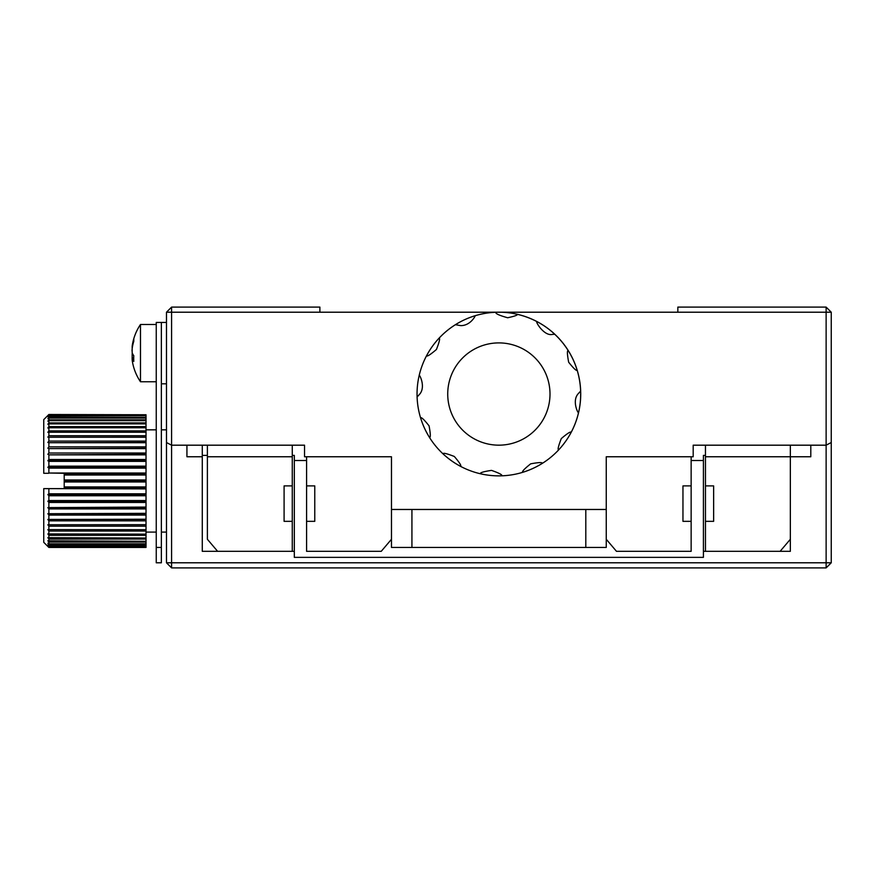 <?xml version="1.0" encoding="UTF-8"?>
<svg xmlns="http://www.w3.org/2000/svg" width="875" height="875" viewBox="0 0 875 875"><rect width="100%" height="100%" fill="white"/><g stroke="black" fill="none" stroke-linecap="round" stroke-linejoin="round"><path stroke-width="1.31" d="M132.355 344.98A51.045 47.403 0 0 1 132.377 344.848A51.045 47.403 0 0 1 133.798 338.855M132.016 350.952L132.169 348.567A51.045 47.403 180 0 1 132.223 348.173L132.234 348.173M156.253 324.494L140.481 324.494L140.481 381.763A51.133 51.133 0 0 1 132.333 361.134A51.045 47.152 180 0 1 132.169 359.964A51.045 47.403 180 0 0 132.377 361.408M705.458 445.189L705.458 456.761L790.344 456.761L790.344 445.189L790.344 551.316L703.413 551.316L703.413 557.364L294.317 557.364L294.317 551.316L202.278 551.316L202.278 456.761L186.933 456.761L186.933 445.189L171.588 445.189L171.588 312.211L319.889 312.211L319.889 307.103L171.588 307.103L166.48 312.211L166.48 442.531L171.588 445.189L166.48 442.531L166.48 562.789L171.588 567.897L171.588 562.789L826.131 562.789L826.131 567.897L171.588 567.897M705.458 456.761L705.458 485.898L713.639 485.898L713.639 521.336L713.639 485.898M705.458 485.898L705.458 551.316L780.117 551.316L790.344 539.273L790.344 456.761L810.797 456.761L810.797 445.189L826.131 445.189L693.186 445.189L693.186 456.761L606.255 456.761L606.255 509.469L391.475 509.469L391.475 456.761L304.544 456.761L304.544 445.189L171.588 445.189L171.588 562.789L166.48 562.789M705.458 521.336L713.639 521.336M48.869 547.181L47.852 546.438L48.869 547.433L146.027 547.433L48.869 547.181L47.852 546.077L48.869 546.962L146.027 546.962L146.027 546.186L48.869 546.186L47.852 545.005L48.869 545.77L146.027 545.77L146.027 544.491L48.869 544.491L47.852 543.233L48.869 543.867L146.027 543.867L146.027 542.095L48.869 542.095L47.852 540.772L146.027 541.286L146.027 539.033L48.869 539.033L47.852 537.666L146.027 538.027L146.027 535.325L48.869 535.325L47.852 533.925L146.027 534.155L146.027 531.038L48.869 531.038L47.852 529.616L146.027 529.692L146.027 526.192L48.869 526.192L47.852 524.77L146.027 524.77L146.027 526.192M146.027 414.761L48.869 414.498L146.027 414.761L48.869 414.969L48.869 415.745L146.027 415.745L146.027 414.969M146.027 415.745L48.869 416.161L48.869 417.441L146.027 417.441L146.027 416.161M146.027 417.441L146.027 418.064L48.869 418.064L48.869 419.836L146.027 419.836L146.027 418.064M146.027 419.836L146.027 420.656L48.869 420.656L48.869 422.898L146.027 422.898L146.027 420.656M146.027 422.898L146.027 423.905L48.869 423.905L48.869 426.606L146.027 426.606L146.027 423.905M146.027 426.606L146.027 427.777L48.869 427.777L48.869 430.894L146.027 430.894L146.027 427.777M146.027 430.894L146.027 432.239L48.869 432.239L48.869 435.739L146.027 435.739L146.027 432.239M146.027 435.739L146.027 437.238L48.869 437.238L48.869 441.087L146.027 441.087L146.027 437.238M146.027 441.087L146.027 442.706L48.869 442.706L48.869 446.863L146.027 446.863L146.027 442.706M146.027 446.863L146.027 448.602L48.869 448.602L48.869 453.009L146.027 453.009L146.027 448.602M146.027 453.009L146.027 454.847L48.869 454.847L48.869 459.473L146.027 459.473L146.027 454.847M146.027 459.473L146.027 461.377L48.869 461.377L48.869 466.167L146.027 466.167L146.027 461.377M146.027 466.167L146.027 468.125L48.869 468.125L48.869 473.025L146.027 473.025L146.027 468.125M146.027 473.025L146.027 475.016L64.203 475.016L64.203 479.959L146.027 479.959L146.027 475.016M146.027 479.959L146.027 481.972L64.203 481.972L64.203 486.916L146.027 486.916L146.027 481.972M146.027 486.916L146.027 488.906L48.606 488.633L64.203 488.633L64.203 487.812L146.027 487.812M146.027 493.806L146.027 495.764L48.869 495.764L47.852 494.572L48.869 493.806L146.027 493.806L146.027 488.906M146.027 500.555L146.027 502.458L48.869 502.458L47.852 501.2L48.869 500.555L146.027 500.555L146.027 495.764M146.027 507.084L146.027 508.922L48.869 508.922L47.852 507.598L146.027 507.084L146.027 502.458M146.027 513.33L146.027 515.069L48.869 515.069L47.852 513.702L146.027 513.33L146.027 508.922M146.027 519.225L146.027 520.844L48.869 520.844L47.852 519.444L146.027 519.225L146.027 515.069M47.852 524.77L146.027 524.694L146.027 520.844M146.027 529.692L146.027 531.038M146.027 534.155L146.027 535.325M146.027 538.027L146.027 539.033M146.027 541.286L146.027 542.095M146.027 543.867L146.027 544.491M48.869 546.962L48.869 546.186M48.869 545.77L48.869 544.491M48.869 543.867L48.869 542.095M48.869 541.286L48.869 539.033M48.869 538.027L48.869 535.325M48.869 534.155L48.869 531.038M48.869 529.692L48.869 526.192M48.869 524.694L48.869 520.844M47.852 519.444L146.027 519.444M48.869 519.225L48.869 515.069M47.852 513.702L146.027 513.702M48.869 513.33L48.869 508.922M47.852 507.598L146.027 507.598M48.869 507.084L48.869 502.458M47.852 501.2L146.027 501.2M48.869 500.555L48.869 495.764M47.852 494.572L146.027 494.572M48.869 493.806L48.869 488.906M64.203 487.812L64.203 486.916M64.203 481.972L64.203 480.966L146.027 480.966M64.203 480.966L64.203 479.959M64.203 475.016L64.203 474.119L146.027 474.119M64.203 474.119L64.203 473.298L48.869 473.025M48.869 468.125L47.852 467.359L146.027 467.359M47.852 467.359L48.869 466.167L47.852 467.359M48.869 461.377L47.852 460.731L146.027 460.731M47.852 460.731L48.869 459.473L47.852 460.731M48.869 454.847L146.027 454.333M47.852 454.333L48.869 453.009L47.852 454.333M48.869 448.602L146.027 448.23M47.852 448.23L48.869 446.863L47.852 448.23M48.869 442.706L146.027 442.488M47.852 442.488L48.869 441.087L47.852 442.488M48.869 437.238L146.027 437.161M47.852 437.161L48.869 435.739L47.852 437.161M48.869 432.239L47.852 432.316L48.869 430.894L47.852 432.316M48.869 427.777L47.852 428.006L48.869 426.606L47.852 428.006M48.869 423.905L47.852 424.266L48.869 422.898L47.852 424.266M48.869 420.656L47.852 421.159L48.869 419.836L47.852 421.159M48.869 418.064L47.852 418.698M48.869 416.161L47.852 416.927M48.869 414.969L47.852 415.855L48.869 414.761M48.869 414.498L47.852 415.505L48.869 414.498M48.606 473.298L43.75 473.298L43.75 419.606L47.852 415.505M48.606 488.633L43.75 488.633L43.75 542.325L47.852 546.438M207.386 445.189L207.386 456.761L292.272 456.761L292.272 445.189M284.091 485.898L284.091 521.336L284.091 485.898L292.272 485.898L292.272 456.761M207.386 456.761L207.386 539.273L217.613 551.316L292.272 551.316L292.272 485.898M284.091 521.336L292.272 521.336M677.841 312.211L826.131 312.211L826.131 445.189L831.25 442.531L831.25 312.211L826.131 307.103L677.841 307.103L677.841 312.211L319.889 312.211M166.48 312.211L171.588 312.211L171.588 307.103M304.544 445.189L304.544 456.761M693.186 456.761L693.186 445.189M826.131 307.103L826.131 312.211L831.25 312.211M161.361 547.444L161.361 562.789L156.253 562.789L156.253 322.448L161.361 322.448L161.361 547.444L156.253 547.444M554.706 334.239L552.3 334.425C543.681 336.394 534.395 320.042 537.195 321.748A81.812 81.812 0 0 0 517.333 314.322C517.869 315.087 514.653 316.225 507.664 317.756C499.045 315.35 495.13 313.523 495.917 312.266A81.812 81.812 0 0 0 475.005 315.777C476.284 314.409 470.991 325.795 460.677 325.62L455.427 324.702A81.812 81.812 0 0 1 558.666 449.881A81.812 81.812 0 0 1 419.158 375.572C418.939 373.144 426.114 386.422 419.803 394.034L417.102 396.987A81.812 81.812 0 0 1 439.064 338.188C440.256 338.209 439.37 341.983 436.417 349.497C430.27 354.747 427 356.825 426.573 355.709A81.812 81.812 0 0 1 580.683 394.034A81.812 81.812 0 0 1 558.666 449.881C557.473 449.859 558.359 446.086 561.312 438.572C567.459 433.322 570.73 431.244 571.145 432.359A81.812 81.812 0 0 0 578.572 412.497C578.791 414.925 571.616 401.647 577.927 394.034L580.628 391.081A81.812 81.812 0 0 0 577.128 370.169C576.516 371.186 573.694 368.539 568.662 362.217C567.175 354.266 567.022 350.394 568.203 350.602A81.812 81.812 0 0 0 554.706 334.239A81.812 81.812 0 0 1 568.203 350.602M420.602 417.9C421.214 416.872 424.036 419.53 429.067 425.852C430.555 433.803 430.697 437.675 429.527 437.467A81.812 81.812 0 0 1 420.602 417.9M443.023 453.83C443.045 452.648 446.808 453.534 454.322 456.477C459.583 462.623 461.65 465.905 460.534 466.32A81.812 81.812 0 0 1 443.023 453.83M480.397 473.736C479.828 472.708 483.536 471.581 491.509 470.389C499.144 473.08 502.578 474.884 501.812 475.803A81.812 81.812 0 0 1 480.397 473.736M522.725 472.292C521.719 471.68 524.366 468.858 530.677 463.837C538.628 462.35 542.5 462.197 542.303 463.367A81.812 81.812 0 0 1 522.725 472.292M831.25 562.789L831.25 442.531L826.131 445.189L826.131 562.789L831.25 562.789L826.131 567.897M682.959 485.898L682.959 521.336L682.959 485.898L691.141 485.898L691.141 456.761L606.255 456.761L606.255 547.444L391.475 547.444L391.475 456.761L306.589 456.761L306.589 485.898L314.77 485.898L314.77 521.336L314.77 485.898M705.458 455.394L703.413 455.394L703.413 551.316M294.317 551.316L294.317 455.394L292.272 455.394M202.278 445.189L202.278 456.761M606.255 539.273L616.481 551.316L691.141 551.316L691.141 485.898M682.959 521.336L691.141 521.336M306.589 485.898L306.589 521.336L314.77 521.336M306.589 521.336L306.589 551.316L381.248 551.316L391.475 539.273M132.169 359.964L132.169 358.312A51.045 19.556 180 0 0 133.798 361.375A49.634 39.714 -56.4 0 1 133.798 355.709A51.045 19.556 0 0 1 132.169 352.647L132.169 348.633A51.045 47.152 180 0 1 133.798 341.239L133.798 338.887A51.045 47.152 0 0 0 132.333 345.111A51.045 47.152 0 0 0 132.169 346.281L132.169 347.944M132.234 358.072A51.045 47.152 0 0 1 132.169 357.623L132.169 353.609A51.045 19.556 180 0 1 132.333 353.128M133.711 358.072L132.059 358.072L133.711 358.312M550.003 394.034A51.133 51.133 0 0 1 498.859 445.167A51.133 51.133 0 0 1 447.727 394.034A51.133 51.133 0 0 1 498.859 342.902A51.133 51.133 0 0 1 550.003 394.034M577.128 370.169A81.812 81.812 0 0 1 580.628 391.081M517.333 314.322A81.812 81.812 0 0 1 537.195 321.748M475.005 315.777A81.812 81.812 0 0 1 495.917 312.266M439.064 338.188A81.812 81.812 0 0 1 455.427 324.702M419.158 375.572A81.812 81.812 0 0 1 426.573 355.709M411.928 509.469L411.928 547.444M585.802 547.444L585.802 509.469M133.722 357.623L132.169 357.623M146.027 532.098L156.253 532.098M146.027 429.833L156.253 429.833M202.278 455.394L207.386 455.394L202.278 455.394M161.361 383.808L166.48 383.808M161.361 322.448L166.48 322.448M294.317 460.513L306.589 460.513M691.141 460.513L703.413 460.513M140.481 381.763L156.253 381.763M140.481 324.494A51.133 51.133 0 0 0 132.333 345.111M161.361 532.098L166.48 532.098M161.361 429.833L166.48 429.833"/></g></svg>
